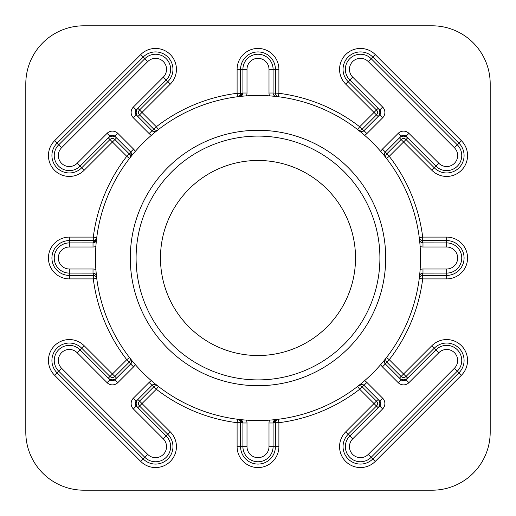 <?xml version="1.0" encoding="UTF-8"?>
<svg xmlns="http://www.w3.org/2000/svg" width="516" height="516" viewBox="0 0 516 516"><rect width="100%" height="100%" fill="white"/><g stroke="black" fill="none" stroke-linecap="round" stroke-linejoin="round"><path stroke-width="0.77" d="M130.29 258A127.71 127.71 0 0 0 258 385.71A127.71 127.71 0 0 0 385.71 258A127.71 127.71 0 0 0 258 130.29A127.71 127.71 0 0 0 130.29 258M379.905 258A121.905 121.905 0 0 1 258 379.905A121.905 121.905 0 0 1 136.095 258A121.905 121.905 0 0 1 258 136.095A121.905 121.905 0 0 1 379.905 258M355.524 258A97.524 97.524 0 0 1 258 355.524A97.524 97.524 0 0 1 160.476 258A97.524 97.524 0 0 1 258 160.476A97.524 97.524 0 0 1 355.524 258M84.114 345.688L112.436 374.01L126.762 359.684A166.023 166.023 0 0 1 93.299 278.898L69.338 278.898A20.898 20.898 0 0 1 48.439 258A20.898 20.898 0 0 1 69.338 237.102L93.299 237.102A166.023 166.023 0 0 1 126.762 156.316L112.436 141.99L84.114 170.312A20.898 20.898 0 0 1 48.439 155.535A20.898 20.898 0 0 1 54.561 140.758L140.758 54.561A20.898 20.898 0 0 1 170.312 54.561A20.898 20.898 0 0 1 170.312 84.114L141.99 112.436L156.316 126.762A166.023 166.023 0 0 1 237.102 93.299L237.102 69.338A20.898 20.898 0 0 1 258 48.439A20.898 20.898 0 0 1 278.898 69.338L278.898 93.299A166.023 166.023 0 0 1 359.684 126.762L376.474 109.972L348.145 81.651A17.415 17.415 0 0 1 353.795 53.251A17.415 17.415 0 0 1 372.778 57.024L458.976 143.222A17.415 17.415 0 0 1 458.976 167.855A17.415 17.415 0 0 1 434.349 167.855L406.028 139.526A3.483 3.483 0 0 0 401.1 139.526L386.774 153.852A3.483 3.483 0 0 0 386.484 158.451L389.238 156.316A166.023 166.023 0 0 1 422.701 237.102L446.663 237.102A20.898 20.898 0 0 1 467.56 258A20.898 20.898 0 0 1 446.663 278.898L422.701 278.898A166.023 166.023 0 0 1 389.238 359.684L403.564 374.01L431.886 345.688A20.898 20.898 0 0 1 461.439 345.688A20.898 20.898 0 0 1 461.439 375.242L375.242 461.439A20.898 20.898 0 0 1 339.567 446.663A20.898 20.898 0 0 1 345.688 431.886L374.01 403.564L359.684 389.238A166.023 166.023 0 0 1 278.898 422.701L278.898 446.663A20.898 20.898 0 0 1 258 467.56A20.898 20.898 0 0 1 237.102 446.663L237.102 422.701A166.023 166.023 0 0 1 156.316 389.238L141.99 403.564L170.312 431.886A20.898 20.898 0 0 1 170.312 461.439A20.898 20.898 0 0 1 140.758 461.439L54.561 375.242A20.898 20.898 0 0 1 61.34 341.153A20.898 20.898 0 0 1 84.114 345.688L81.651 348.145L109.972 376.474A3.483 3.483 0 0 0 114.9 376.474L129.226 362.148A3.483 3.483 0 0 0 129.516 357.549L126.762 359.684L130.858 363.78L131.69 361.523A3.483 3.483 0 0 0 130.929 359.349L131.683 361.381M385.071 359.349A3.483 3.483 0 0 0 384.31 361.523L385.142 363.78L389.238 359.684L386.484 357.549A3.483 3.483 0 0 0 386.774 362.148L401.1 376.474A3.483 3.483 0 0 0 406.028 376.474L434.349 348.145A17.415 17.415 0 0 1 458.976 348.145A17.415 17.415 0 0 1 458.976 372.778L372.778 458.976A17.415 17.415 0 0 1 343.05 446.663A17.415 17.415 0 0 1 348.145 434.349L376.474 406.028L378.112 407.666A5.805 5.805 0 0 0 378.112 399.455L374.01 403.564L376.474 406.028A3.483 3.483 0 0 0 376.474 401.1L362.148 386.774A3.483 3.483 0 0 0 357.549 386.484L359.684 389.238L363.78 385.142C361.722 384.065 360.245 384.046 359.349 385.071A3.483 3.483 0 0 1 363.986 385.329L363.78 385.142M130.858 152.22L130.671 152.014A3.483 3.483 0 0 1 130.929 156.651L130.858 152.22L129.226 153.852A3.483 3.483 0 0 1 129.516 158.451L126.762 156.316L129.226 153.852L114.9 139.526A3.483 3.483 0 0 0 109.972 139.526L81.651 167.855A17.415 17.415 0 0 1 51.922 155.535A17.415 17.415 0 0 1 57.024 143.222L143.222 57.024A17.415 17.415 0 0 1 167.855 57.024A17.415 17.415 0 0 1 167.855 81.651L139.526 109.972A3.483 3.483 0 0 0 139.526 114.9L153.852 129.226A3.483 3.483 0 0 0 158.451 129.516L156.316 126.762L152.22 130.858C154.278 131.935 155.755 131.954 156.651 130.929A3.483 3.483 0 0 1 152.014 130.671L152.22 130.858M380.814 151.53A7.579 7.579 0 0 1 382.433 149.118L398.204 133.347A7.579 7.579 0 0 1 408.924 133.347L438.884 163.314A10.997 10.997 0 0 0 454.441 163.314A10.997 10.997 0 0 0 454.441 147.763L368.237 61.559A10.997 10.997 0 0 0 349.461 69.338A10.997 10.997 0 0 0 352.686 77.116L382.653 107.076A7.579 7.579 0 0 1 382.653 117.796L366.882 133.567A7.579 7.579 0 0 1 364.47 135.186M366.882 133.567L363.986 130.671A3.483 3.483 0 0 1 359.349 130.929C360.233 131.954 361.71 131.928 363.78 130.858L379.757 114.9A3.483 3.483 0 0 0 379.757 109.972L349.79 80.012A15.093 15.093 0 0 1 354.685 55.393A15.093 15.093 0 0 1 371.133 58.663L457.337 144.867A15.093 15.093 0 0 1 457.337 166.21A15.093 15.093 0 0 1 435.988 166.21L406.028 136.243A3.483 3.483 0 0 0 401.1 136.243L385.329 152.014L384.31 154.477A3.483 3.483 0 0 0 385.071 156.651M364.47 380.814A7.579 7.579 0 0 1 366.882 382.433L382.653 398.204A7.579 7.579 0 0 1 382.653 408.924L352.686 438.884A10.997 10.997 0 0 0 356.253 456.821A10.997 10.997 0 0 0 368.237 454.441L454.441 368.237A10.997 10.997 0 0 0 454.441 352.686A10.997 10.997 0 0 0 438.884 352.686L408.924 382.653A7.579 7.579 0 0 1 398.204 382.653L382.433 366.882A7.579 7.579 0 0 1 380.814 364.47M385.142 363.78L401.1 379.757A3.483 3.483 0 0 0 406.028 379.757L435.988 349.79A15.093 15.093 0 0 1 457.337 349.79A15.093 15.093 0 0 1 457.337 371.133L371.133 457.337A15.093 15.093 0 0 1 345.372 446.663A15.093 15.093 0 0 1 349.79 435.988L379.757 406.028A3.483 3.483 0 0 0 379.757 401.1L363.986 385.329L366.882 382.433M95.873 246.442A7.579 7.579 0 0 1 93.022 247.003L69.338 247.003A10.997 10.997 0 0 0 58.34 258A10.997 10.997 0 0 0 69.338 268.997L93.022 268.997A7.579 7.579 0 0 1 95.873 269.558L96.376 275.234M95.757 274.428L93.299 273.106L69.338 273.093A15.093 15.093 0 0 1 54.244 258A15.093 15.093 0 0 1 69.338 242.907L93.299 242.894L96.479 239.811A3.483 3.483 0 0 1 93.022 242.907L93.022 247.003M135.186 364.47A7.579 7.579 0 0 1 133.567 366.882L117.796 382.653A7.579 7.579 0 0 1 107.076 382.653L77.116 352.686A10.997 10.997 0 0 0 58.34 360.465A10.997 10.997 0 0 0 61.559 368.237L147.763 454.441A10.997 10.997 0 0 0 163.314 454.441A10.997 10.997 0 0 0 163.314 438.884L133.347 408.924A7.579 7.579 0 0 1 133.347 398.204L149.118 382.433A7.579 7.579 0 0 1 151.53 380.814M149.118 382.433L152.014 385.329A3.483 3.483 0 0 1 156.651 385.071C155.768 384.046 154.29 384.072 152.22 385.142L136.243 401.1A3.483 3.483 0 0 0 136.243 406.028L166.21 435.988A15.093 15.093 0 0 1 166.21 457.337A15.093 15.093 0 0 1 144.867 457.337L58.663 371.133A15.093 15.093 0 0 1 63.565 346.52A15.093 15.093 0 0 1 80.012 349.79L109.972 379.757A3.483 3.483 0 0 0 114.9 379.757L130.858 363.78M382.433 149.118L385.329 152.014A3.483 3.483 0 0 0 384.31 154.477M378.112 108.334A5.805 5.805 0 0 1 378.112 116.545L376.474 114.9A3.483 3.483 0 0 0 376.474 109.972L378.112 108.334M93.299 273.106L93.299 278.898L96.75 278.459A3.483 3.483 0 0 0 93.299 275.415L69.338 275.415A17.415 17.415 0 0 1 51.922 258A17.415 17.415 0 0 1 69.338 240.585L93.299 240.585A3.483 3.483 0 0 0 96.75 237.541L93.299 237.102L93.299 242.894M152.22 385.142L156.316 389.238L158.451 386.484A3.483 3.483 0 0 0 153.852 386.774L139.526 401.1A3.483 3.483 0 0 0 139.526 406.028L167.855 434.349A17.415 17.415 0 0 1 167.855 458.976A17.415 17.415 0 0 1 143.222 458.976L57.024 372.778A17.415 17.415 0 0 1 62.675 344.372A17.415 17.415 0 0 1 81.651 348.145L77.116 352.686M151.53 135.186A7.579 7.579 0 0 1 149.118 133.567L133.347 117.796A7.579 7.579 0 0 1 133.347 107.076L163.314 77.116A10.997 10.997 0 0 0 163.314 61.559A10.997 10.997 0 0 0 147.763 61.559L61.559 147.763A10.997 10.997 0 0 0 65.126 165.7A10.997 10.997 0 0 0 77.116 163.314L107.076 133.347A7.579 7.579 0 0 1 117.796 133.347L133.567 149.118A7.579 7.579 0 0 1 135.186 151.53M133.567 149.118L130.671 152.014L114.9 136.243A3.483 3.483 0 0 0 109.972 136.243L80.012 166.21A15.093 15.093 0 0 1 54.244 155.535A15.093 15.093 0 0 1 58.663 144.867L144.867 58.663A15.093 15.093 0 0 1 166.21 58.663A15.093 15.093 0 0 1 166.21 80.012L136.243 109.972A3.483 3.483 0 0 0 136.243 114.9L152.014 130.671L149.118 133.567M420.54 258A162.54 162.54 0 0 0 258 95.46A162.54 162.54 0 0 0 95.46 258A162.54 162.54 0 0 0 258 420.54A162.54 162.54 0 0 0 420.54 258M363.78 130.858L359.684 126.762L357.549 129.516A3.483 3.483 0 0 0 362.148 129.226L376.474 114.9L345.688 84.114A20.898 20.898 0 0 1 352.467 50.033A20.898 20.898 0 0 1 375.242 54.561L461.439 140.758A20.898 20.898 0 0 1 461.439 170.312A20.898 20.898 0 0 1 431.886 170.312L399.455 137.888A5.805 5.805 0 0 1 407.666 137.888L389.238 156.316L385.142 152.22M116.545 378.112A5.805 5.805 0 0 1 108.334 378.112L112.436 374.01L116.545 378.112M407.666 378.112A5.805 5.805 0 0 1 399.455 378.112L403.564 374.01L407.666 378.112M137.888 407.666A5.805 5.805 0 0 1 137.888 399.455L141.99 403.564L137.888 407.666M490.2 432.15L490.2 83.85A58.05 58.05 0 0 0 432.15 25.8L83.85 25.8A58.05 58.05 0 0 0 25.8 83.85L25.8 432.15A58.05 58.05 0 0 0 83.85 490.2L432.15 490.2A58.05 58.05 0 0 0 490.2 432.15M137.888 116.545A5.805 5.805 0 0 1 137.888 108.334L141.99 112.436L137.888 116.545M108.334 137.888A5.805 5.805 0 0 1 116.545 137.888L112.436 141.99L108.334 137.888M242.894 93.299L242.907 93.022A3.483 3.483 0 0 1 239.811 96.479L242.894 93.299L237.102 93.299L237.541 96.75A3.483 3.483 0 0 0 240.585 93.299L240.585 69.338A17.415 17.415 0 0 1 258 51.922A17.415 17.415 0 0 1 275.415 69.338L275.415 93.299A3.483 3.483 0 0 0 278.459 96.75L278.898 93.299L273.093 93.022A3.483 3.483 0 0 0 276.189 96.479M269.558 95.873A7.579 7.579 0 0 1 268.997 93.022L268.997 69.338A10.997 10.997 0 0 0 258 58.34A10.997 10.997 0 0 0 247.003 69.338L247.003 93.022A7.579 7.579 0 0 1 246.442 95.873M247.003 93.022L242.907 93.022L242.907 69.338A15.093 15.093 0 0 1 258 54.244A15.093 15.093 0 0 1 273.093 69.338L273.093 93.022L268.997 93.022M273.106 422.701L273.093 422.978A3.483 3.483 0 0 1 276.189 419.521L273.106 422.701L278.898 422.701L278.459 419.25A3.483 3.483 0 0 0 275.415 422.701L275.415 446.663A17.415 17.415 0 0 1 258 464.077A17.415 17.415 0 0 1 240.585 446.663L240.585 422.701A3.483 3.483 0 0 0 237.541 419.25L237.102 422.701L242.894 422.701L239.811 419.521A3.483 3.483 0 0 1 242.907 422.978L242.894 422.701M420.243 241.572L422.701 242.894L422.701 237.102L419.25 237.541A3.483 3.483 0 0 0 422.701 240.585L446.663 240.585A17.415 17.415 0 0 1 464.077 258A17.415 17.415 0 0 1 446.663 275.415L422.701 275.415A3.483 3.483 0 0 0 419.25 278.459L422.701 278.898L422.701 273.106L420.25 274.415M246.442 420.127A7.579 7.579 0 0 1 247.003 422.978L247.003 446.663A10.997 10.997 0 0 0 258 457.66A10.997 10.997 0 0 0 268.997 446.663L268.997 422.978A7.579 7.579 0 0 1 269.558 420.127M268.997 422.978L273.093 422.978L273.093 446.663A15.093 15.093 0 0 1 258 461.755A15.093 15.093 0 0 1 242.907 446.663L242.907 422.978L247.003 422.978M420.127 269.558A7.579 7.579 0 0 1 422.978 268.997L446.663 268.997A10.997 10.997 0 0 0 457.66 258A10.997 10.997 0 0 0 446.663 247.003L422.978 247.003A7.579 7.579 0 0 1 420.127 246.442M422.701 242.894L446.663 242.907A15.093 15.093 0 0 1 461.755 258A15.093 15.093 0 0 1 446.663 273.093L422.701 273.106M133.567 366.882L130.671 363.986A3.483 3.483 0 0 0 131.69 361.523M96.479 276.189A3.483 3.483 0 0 0 93.022 273.093L93.022 268.997M384.31 361.523A3.483 3.483 0 0 0 385.329 363.986L382.433 366.882M422.978 268.997L422.978 273.093A3.483 3.483 0 0 0 419.521 276.189M419.521 239.811A3.483 3.483 0 0 0 422.978 242.907L422.978 247.003M375.242 54.561L368.237 61.559M54.561 140.758L61.559 147.763M352.686 438.884L345.688 431.886M69.338 237.102L69.338 247.003M345.688 84.114L352.686 77.116M379.757 109.972L382.653 107.076M379.757 401.1L382.653 398.204M375.242 461.439L368.237 454.441M69.338 278.898L69.338 268.997M54.561 375.242L61.559 368.237M84.114 170.312L77.116 163.314M140.758 54.561L147.763 61.559M170.312 84.114L163.314 77.116M237.102 69.338L247.003 69.338M278.898 69.338L268.997 69.338M114.9 136.243L117.796 133.347M109.972 136.243L107.076 133.347M136.243 109.972L133.347 107.076M136.243 114.9L133.347 117.796M170.312 431.886L163.314 438.884M140.758 461.439L147.763 454.441M431.886 345.688L438.884 352.686M461.439 375.242L454.441 368.237M278.898 446.663L268.997 446.663M237.102 446.663L247.003 446.663M461.439 140.758L454.441 147.763M431.886 170.312L438.884 163.314M446.663 237.102L446.663 247.003M446.663 278.898L446.663 268.997M136.243 401.1L133.347 398.204M136.243 406.028L133.347 408.924M109.972 379.757L107.076 382.653M114.9 379.757L117.796 382.653M401.1 379.757L398.204 382.653M406.028 379.757L408.924 382.653M379.757 406.028L382.653 408.924M379.757 114.9L382.653 117.796M406.028 136.243L408.924 133.347M401.1 136.243L398.204 133.347"/></g></svg>
